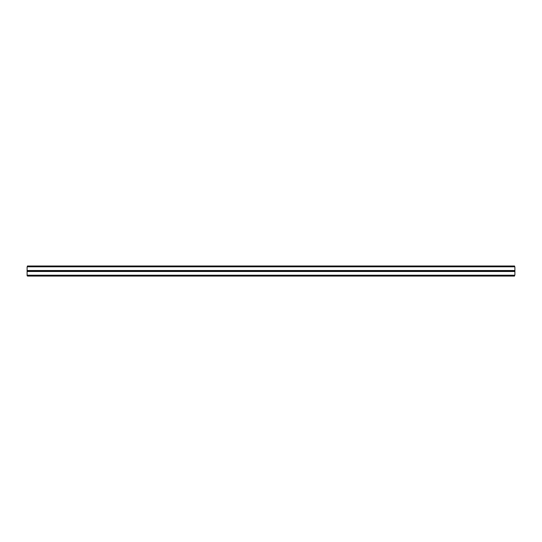 <?xml version="1.0" encoding="UTF-8"?>
<svg xmlns="http://www.w3.org/2000/svg" width="542" height="542" viewBox="0 0 542 542"><rect width="100%" height="100%" fill="white"/><g stroke="black" fill="none" stroke-linecap="round" stroke-linejoin="round"><path stroke-width="0.81" d="M514.493 275.2L27.506 275.2L27.506 275.919L514.493 275.919L514.9 274.794L514.493 276.081L27.506 276.081L27.1 275.675L27.1 270.492L514.9 270.492L27.1 270.776M514.493 266.8L514.575 266L514.9 267.206L514.493 266.8L27.506 266.8L27.1 267.206L27.1 270.492M27.1 267.206L27.425 266L27.506 266.8M514.9 267.206L514.9 270.492M27.1 271.224L514.9 271.224L514.9 270.776M514.9 271.224L514.9 274.794M514.493 266.081L27.506 266.081M27.425 266L514.575 266M27.1 274.794L27.506 275.2M27.1 271.508L514.9 271.508"/></g></svg>
